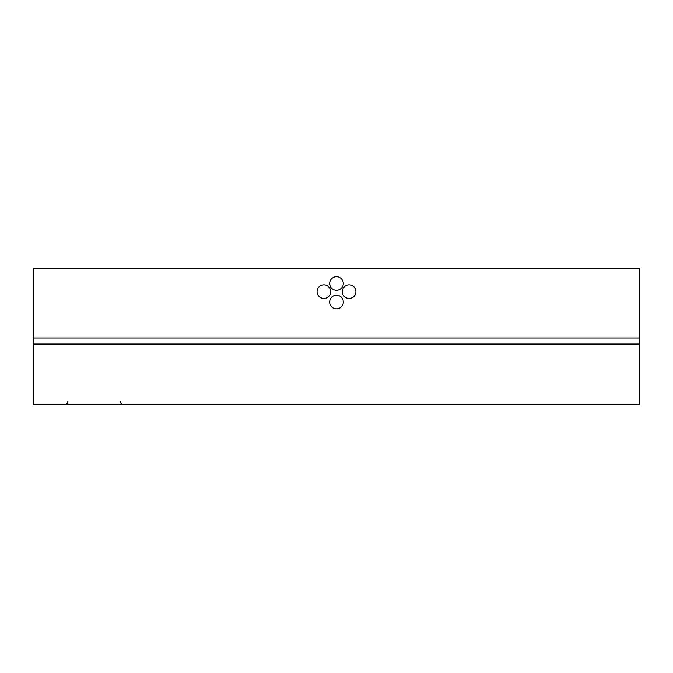 <?xml version="1.0" encoding="UTF-8"?>
<svg xmlns="http://www.w3.org/2000/svg" width="673" height="673" viewBox="0 0 673 673"><rect width="100%" height="100%" fill="white"/><g stroke="black" fill="none" stroke-linecap="round" stroke-linejoin="round"><path stroke-width="1.01" d="M639.35 338.014L639.35 344.071L33.65 344.071L33.65 268.359L639.35 268.359L639.35 338.014L33.65 338.014M639.35 344.071L639.35 404.641L33.65 404.641L33.65 344.071M354.267 344.071L318.733 344.071M330.695 291.653A6.814 6.814 0 0 0 320.474 285.756A6.814 6.814 0 0 0 320.474 297.559A6.814 6.814 0 0 0 330.695 291.653M355.933 291.653A6.814 6.814 0 0 0 345.712 285.756A6.814 6.814 0 0 0 345.712 297.559A6.814 6.814 0 0 0 355.933 291.653M329.686 302.009A6.814 6.814 0 0 1 339.907 296.112A6.814 6.814 0 0 1 339.907 307.906A6.814 6.814 0 0 1 329.686 302.009M329.686 283.501A6.814 6.814 0 0 1 339.907 277.604A6.814 6.814 0 0 1 339.907 289.398A6.814 6.814 0 0 1 329.686 283.501M120.719 401.613C121.3 402.513 119.609 403.203 123.748 404.641M67.721 401.613C67.14 402.513 68.831 403.203 64.692 404.641"/></g></svg>
